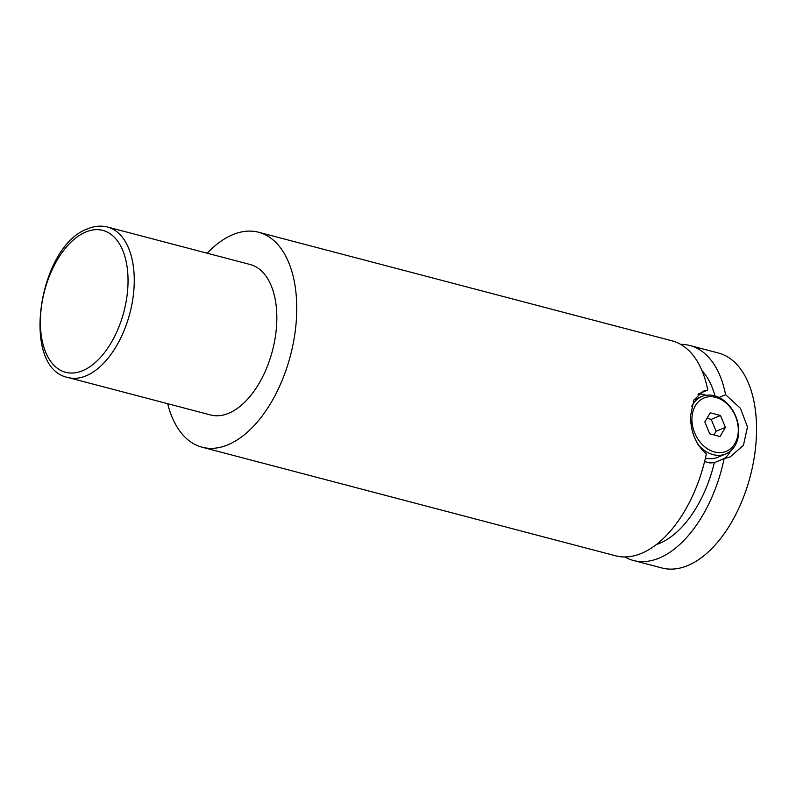 <?xml version="1.0" encoding="UTF-8"?>
<svg xmlns="http://www.w3.org/2000/svg" width="796" height="796" viewBox="0 0 796 796"><rect width="100%" height="100%" fill="white"/><g stroke="black" fill="none" stroke-linecap="round" stroke-linejoin="round"><path stroke-width="1.19" d="M738.28 430.755A28.895 22.029 67.4 0 0 715.733 397.353A28.895 22.029 67.4 0 0 691.943 418.577A28.895 22.029 67.4 0 0 714.49 451.979A28.895 22.029 67.4 0 0 738.28 430.755M691.714 406.298A31.114 23.731 -112.6 0 1 701.823 396.498A31.114 23.731 -112.6 0 1 726.808 402.985A31.114 23.731 -112.6 0 1 738.738 431.77A31.114 23.731 -112.6 0 1 725.753 453.939A31.114 23.731 -112.6 0 1 697.883 444.347M698.629 393.851L707.773 390.04L702.828 391.254L693.933 400.05L690.58 415.522C690.421 431.591 695.664 444.397 706.321 453.909A111.132 62.148 104.7 0 1 641.437 553.379A111.132 62.148 104.7 0 1 615.597 555.807L202.124 447.213A111.132 62.148 104.7 0 1 167.667 403.691M698.231 394.199A35.561 27.114 -112.6 0 1 701.863 394.139L697.933 394.139M704.579 461.561L709.783 462.934L714.31 462.685L724.141 458.595A111.132 62.148 104.7 0 1 659.257 558.056A111.132 62.148 104.7 0 1 633.417 560.483A111.132 62.148 104.7 0 1 624.82 556.951M680.65 344.36A111.132 62.148 104.7 0 1 689.873 345.514L718.39 353.006A111.132 62.148 104.7 0 1 754.698 454.436A111.132 62.148 104.7 0 1 687.774 565.548A111.132 62.148 104.7 0 1 661.934 567.976L633.417 560.483M714.31 462.685A95.57 53.441 104.7 0 1 659.595 543.35A95.57 53.441 104.7 0 1 656.282 544.583M107.54 227.039L250.113 264.491A77.789 43.501 104.7 0 1 275.535 335.494A77.789 43.501 104.7 0 1 228.681 413.273A77.789 43.501 104.7 0 1 210.592 414.965L68.018 377.523C19.93 368.031 38.576 245.825 87.64 228.84C94.425 226.004 101.062 225.407 107.54 227.039A77.789 43.501 104.7 0 1 132.962 298.042A77.789 43.501 104.7 0 1 86.107 375.821A77.789 43.501 104.7 0 1 68.018 377.523M207.189 253.218A111.132 62.148 104.7 0 1 232.74 234.671A111.132 62.148 104.7 0 1 258.581 232.243A111.132 62.148 104.7 0 1 294.898 333.673A111.132 62.148 104.7 0 1 227.974 444.785A111.132 62.148 104.7 0 1 202.124 447.213M706.211 395.284L701.863 394.139M730.648 450.924A35.561 27.114 -112.6 0 1 724.29 458.566M705.425 458.018A31.114 23.731 67.4 0 0 717.793 457.262L725.753 453.939M258.581 232.243L672.053 340.827A111.132 62.148 104.7 0 1 707.773 390.04M701.972 370.598A95.57 53.441 104.7 0 1 715.027 395.96M689.873 345.514A111.132 62.148 104.7 0 1 725.594 394.716L718.967 397.483M724.141 458.595L730.181 456.914L743.444 445.253L747.494 426.964L740.409 408.278L725.594 394.716M709.733 433.82L720.022 436.526L725.405 427.372L720.499 415.512L710.211 412.806L704.828 421.96L709.733 433.82M713.942 434.924L716.111 431.243L711.206 419.383L706.997 418.278M725.405 427.372L716.111 431.243M720.499 415.512L711.206 419.383M85.789 232.004A73.341 41.014 -75.3 0 0 40.417 319.594A73.341 41.014 -75.3 0 0 82.645 370.687A73.341 41.014 -75.3 0 0 128.017 283.097A73.341 41.014 -75.3 0 0 85.789 232.004M701.823 396.498L694.112 399.711"/></g></svg>
